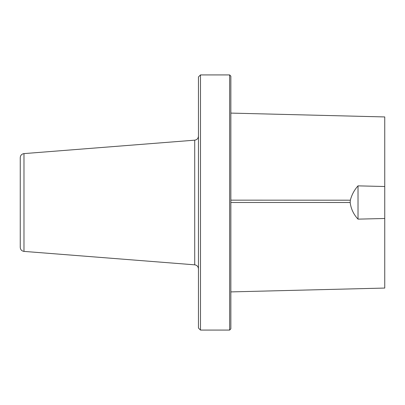 <?xml version="1.0" encoding="UTF-8"?>
<svg xmlns="http://www.w3.org/2000/svg" width="405" height="405" viewBox="0 0 405 405"><rect width="100%" height="100%" fill="white"/><g stroke="black" fill="none" stroke-linecap="round" stroke-linejoin="round"><path stroke-width="0.61" d="M350.163 202.505L350.35 200.197C351.737 194.815 354.294 190.036 358.02 185.86L384.75 186.508L384.75 218.487L358.02 219.14C353.631 214.468 351.013 208.924 350.163 202.505L230.85 202.5M350.35 200.197L230.85 200.151M23.981 153.606L23.981 251.394C21.693 251.014 20.447 249.667 20.25 247.354L20.25 157.646C20.447 155.333 21.693 153.986 23.981 153.606L194.719 140.171L194.719 264.829C197.007 265.209 198.253 266.556 198.45 268.869M358.02 185.86L358.02 219.14M384.75 218.487L384.75 288.061L230.85 291.904M230.85 113.096L384.75 116.939L384.75 186.508M230.85 76.14L230.85 328.86L229.635 330.075L229.635 74.925L230.85 76.14M200.475 74.925L200.475 330.075L198.45 328.05L198.45 76.95L200.475 74.925L229.635 74.925M200.475 330.075L229.635 330.075M23.981 251.394L194.719 264.829M194.719 140.171C197.007 139.791 198.253 138.444 198.45 136.131"/></g></svg>
